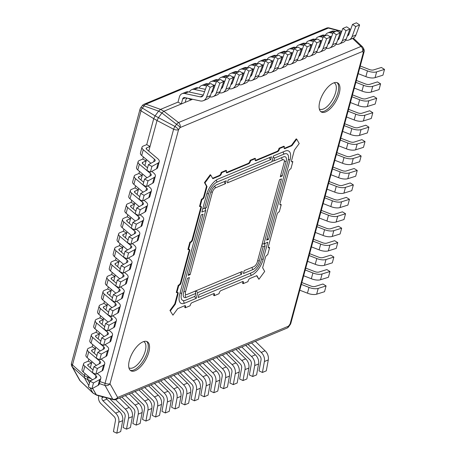 <?xml version="1.0" encoding="UTF-8"?>
<svg xmlns="http://www.w3.org/2000/svg" width="456" height="456" viewBox="0 0 456 456"><rect width="100%" height="100%" fill="white"/><g stroke="black" fill="none" stroke-linecap="round" stroke-linejoin="round"><path stroke-width="0.68" d="M96.541 395.135L92.893 392.912L90.003 387.748L92.893 392.912L80.148 380.8A4.172 3.602 150.8 0 1 79.532 380.025A4.172 4.172 0 0 0 80.302 381.011A4.172 1.71 -46.5 0 1 80.148 380.8L72.498 367.126A4.172 2.326 -48.2 0 1 72.475 364.92A4.172 1.858 -164.9 0 1 71.495 363.221A4.172 4.172 0 0 0 71.883 366.345A4.172 3.602 -29.2 0 0 72.498 367.126L84.428 377.779L84.406 375.573L84.97 373.487L84.406 375.573L72.475 364.92L141.024 110.859A4.172 2.645 -58.5 0 1 142.392 108.072A4.172 0.98 -143.7 0 0 140.71 107.776A4.172 4.172 0 0 0 140.043 109.161A4.172 1.858 15.1 0 0 141.024 110.859L153.729 118.657L155.097 115.87L158.585 111.121L160.546 109.389L178.005 102.104L160.546 109.389L145.937 104.179A4.172 3.243 -112.6 0 0 144.056 104.242L326.536 28.118M88.812 385.616L84.428 377.779L84.406 375.573L87.712 377.443L87.729 379.648L89.547 382.892L87.729 379.648L84.428 377.779L88.812 385.616M97.265 373.51L99.02 374.986A8.345 3.711 -164.9 0 1 100.827 378.269A8.345 3.711 -164.9 0 1 99.704 379.557L93.491 382.96L90.009 381.176L96.182 377.796A4.007 1.784 15.1 0 0 96.735 377.169A4.007 1.784 15.1 0 0 95.988 375.693L84.822 366.282A6.709 2.987 -164.9 0 1 83.573 363.808A6.709 2.987 -164.9 0 1 84.822 362.605L88.293 361.158L88.863 359.054L88.293 361.158L91.599 363.022L88.23 364.429A2.673 1.186 15.1 0 0 87.729 364.908A2.673 1.186 15.1 0 0 88.23 365.889L93.041 369.947M101.158 359.077L102.913 360.553A8.345 3.711 -164.9 0 1 104.726 363.831A8.345 3.711 -164.9 0 1 103.603 365.119L97.384 368.522L93.902 366.744L100.081 363.358A4.007 1.784 15.1 0 0 100.633 362.731A4.007 1.784 15.1 0 0 99.887 361.26L88.721 351.844A6.709 2.987 -164.9 0 1 87.466 349.376A6.709 2.987 -164.9 0 1 88.715 348.173L92.192 346.72L92.756 344.616L92.192 346.72L95.492 348.589L92.123 349.991A2.673 1.186 15.1 0 0 91.627 350.47A2.673 1.186 15.1 0 0 92.123 351.456L96.934 355.509M105.057 344.639L106.807 346.115A8.345 3.711 -164.9 0 1 108.619 349.393A8.345 3.711 -164.9 0 1 107.496 350.687L101.278 354.09L97.801 352.306L103.974 348.925A4.007 1.784 15.1 0 0 104.527 348.298A4.007 1.784 15.1 0 0 103.78 346.822L92.614 337.406A6.709 2.987 -164.9 0 1 91.365 334.938A6.709 2.987 -164.9 0 1 92.614 333.735L96.085 332.287L96.655 330.184L96.085 332.287L99.391 334.151L96.016 335.559A2.673 1.186 15.1 0 0 95.521 336.038A2.673 1.186 15.1 0 0 96.016 337.018L100.827 341.077M108.95 330.201L110.705 331.683A8.345 3.711 -164.9 0 1 112.512 334.96A8.345 3.711 -164.9 0 1 111.389 336.249L105.176 339.652L101.694 337.867L107.867 334.487A4.007 1.784 15.1 0 0 108.42 333.86A4.007 1.784 15.1 0 0 107.673 332.39L96.507 322.973A6.709 2.987 -164.9 0 1 95.258 320.505A6.709 2.987 -164.9 0 1 96.507 319.297L99.978 317.849L100.548 315.746L99.978 317.849L103.284 319.713L99.915 321.121A2.673 1.186 15.1 0 0 99.414 321.6A2.673 1.186 15.1 0 0 99.915 322.586L104.726 326.638M112.843 315.769L114.599 317.245A8.345 3.711 -164.9 0 1 116.411 320.522A8.345 3.711 -164.9 0 1 115.288 321.811L109.069 325.219L105.587 323.435L111.766 320.055A4.007 1.784 15.1 0 0 112.319 319.428A4.007 1.784 15.1 0 0 111.572 317.952L100.405 308.535A6.709 2.987 -164.9 0 1 99.151 306.067A6.709 2.987 -164.9 0 1 100.4 304.864L103.877 303.417L104.441 301.308L103.877 303.417L107.183 305.281L103.808 306.688A2.673 1.186 15.1 0 0 103.312 307.167A2.673 1.186 15.1 0 0 103.808 308.148L108.619 312.206M116.742 301.33L118.492 302.812A8.345 3.711 -164.9 0 1 120.304 306.09A8.345 3.711 -164.9 0 1 119.181 307.378L112.963 310.781L109.486 308.997L115.659 305.617A4.007 1.784 15.1 0 0 116.212 304.99A4.007 1.784 15.1 0 0 115.465 303.514L104.299 294.103A6.709 2.987 -164.9 0 1 103.05 291.629A6.709 2.987 -164.9 0 1 104.299 290.426L107.77 288.979L108.34 286.875L107.77 288.979L111.076 290.842L107.701 292.25A2.673 1.186 15.1 0 0 107.206 292.729A2.673 1.186 15.1 0 0 107.701 293.71L112.512 297.768M120.635 286.898L122.39 288.374A8.345 3.711 -164.9 0 1 124.197 291.652A8.345 3.711 -164.9 0 1 123.074 292.94L116.861 296.343L113.379 294.565L119.552 291.179A4.007 1.784 15.1 0 0 120.11 290.557A4.007 1.784 15.1 0 0 119.364 289.081L108.192 279.665A6.709 2.987 -164.9 0 1 106.943 277.197A6.709 2.987 -164.9 0 1 108.192 275.994L111.663 274.54L112.233 272.437L111.663 274.54L114.969 276.41L111.6 277.812A2.673 1.186 15.1 0 0 111.099 278.291A2.673 1.186 15.1 0 0 111.6 279.277L116.411 283.33M124.528 272.46L126.283 273.936A8.345 3.711 -164.9 0 1 128.096 277.219A8.345 3.711 -164.9 0 1 126.973 278.508L120.754 281.911L117.272 280.126L123.451 276.746A4.007 1.784 15.1 0 0 124.004 276.119A4.007 1.784 15.1 0 0 123.257 274.643L112.09 265.227A6.709 2.987 -164.9 0 1 110.836 262.759A6.709 2.987 -164.9 0 1 112.085 261.556L115.562 260.108L116.126 258.005L115.562 260.108L118.868 261.972L115.493 263.38A2.673 1.186 15.1 0 0 114.997 263.859A2.673 1.186 15.1 0 0 115.493 264.839L120.304 268.897M128.427 258.022L130.177 259.504A8.345 3.711 -164.9 0 1 131.989 262.781A8.345 3.711 -164.9 0 1 130.866 264.07L124.648 267.472L121.171 265.688L127.344 262.308A4.007 1.784 15.1 0 0 127.897 261.681A4.007 1.784 15.1 0 0 127.15 260.211L115.984 250.794A6.709 2.987 -164.9 0 1 114.735 248.326A6.709 2.987 -164.9 0 1 115.984 247.118L119.455 245.67L120.025 243.567L119.455 245.67L122.761 247.534L119.386 248.942A2.673 1.186 15.1 0 0 118.891 249.421A2.673 1.186 15.1 0 0 119.386 250.407L124.197 254.459M132.32 243.589L134.075 245.066A8.345 3.711 -164.9 0 1 135.882 248.343A8.345 3.711 -164.9 0 1 134.759 249.631L128.546 253.04L125.064 251.256L131.237 247.876A4.007 1.784 15.1 0 0 131.795 247.249A4.007 1.784 15.1 0 0 131.049 245.773L119.877 236.356A6.709 2.987 -164.9 0 1 118.628 233.888A6.709 2.987 -164.9 0 1 119.877 232.685L123.348 231.238L123.918 229.129L123.348 231.238L126.654 233.101L123.285 234.509A2.673 1.186 15.1 0 0 122.784 234.988A2.673 1.186 15.1 0 0 123.285 235.969L128.096 240.027M136.213 229.151L137.969 230.633A8.345 3.711 -164.9 0 1 139.781 233.911A8.345 3.711 -164.9 0 1 138.658 235.199L132.439 238.602L128.957 236.818L135.136 233.438A4.007 1.784 15.1 0 0 135.689 232.811A4.007 1.784 15.1 0 0 134.942 231.334L123.775 221.924A6.709 2.987 -164.9 0 1 122.521 219.45A6.709 2.987 -164.9 0 1 123.77 218.247L127.247 216.799L127.811 214.696L127.247 216.799L130.553 218.663L127.178 220.071A2.673 1.186 15.1 0 0 126.682 220.55A2.673 1.186 15.1 0 0 127.178 221.53L131.989 225.589M140.112 214.719L141.862 216.195A8.345 3.711 -164.9 0 1 143.674 219.473A8.345 3.711 -164.9 0 1 142.551 220.761L136.333 224.164L132.856 222.385L139.029 219.005A4.007 1.784 15.1 0 0 139.582 218.378A4.007 1.784 15.1 0 0 138.835 216.902L127.669 207.486A6.709 2.987 -164.9 0 1 126.42 205.018A6.709 2.987 -164.9 0 1 127.669 203.815L131.14 202.361L131.71 200.258L131.14 202.361L134.446 204.231L131.071 205.633A2.673 1.186 15.1 0 0 130.576 206.112A2.673 1.186 15.1 0 0 131.071 207.098L135.882 211.151M144.005 200.281L145.76 201.757A8.345 3.711 -164.9 0 1 147.567 205.04A8.345 3.711 -164.9 0 1 146.45 206.329L140.231 209.731L136.749 207.947L142.922 204.567A4.007 1.784 15.1 0 0 143.48 203.94A4.007 1.784 15.1 0 0 142.734 202.464L131.562 193.048A6.709 2.987 -164.9 0 1 130.313 190.579A6.709 2.987 -164.9 0 1 131.562 189.377L135.033 187.929L135.603 185.826L135.033 187.929L138.339 189.793L134.97 191.201A2.673 1.186 15.1 0 0 134.469 191.68A2.673 1.186 15.1 0 0 134.97 192.66L139.781 196.718M147.904 185.843L149.653 187.325A8.345 3.711 -164.9 0 1 151.466 190.602A8.345 3.711 -164.9 0 1 150.343 191.89L144.124 195.293L140.642 193.509L146.821 190.129A4.007 1.784 15.1 0 0 147.374 189.502A4.007 1.784 15.1 0 0 146.627 188.032L135.46 178.615A6.709 2.987 -164.9 0 1 134.206 176.147A6.709 2.987 -164.9 0 1 135.455 174.939L138.932 173.491L139.496 171.388L138.932 173.491L142.238 175.355L138.863 176.763A2.673 1.186 15.1 0 0 138.367 177.241A2.673 1.186 15.1 0 0 138.863 178.228L143.674 182.28M151.797 171.41L153.547 172.887A8.345 3.711 -164.9 0 1 155.359 176.164A8.345 3.711 -164.9 0 1 154.236 177.452L148.018 180.861L144.541 179.077L150.714 175.697A4.007 1.784 15.1 0 0 151.267 175.07A4.007 1.784 15.1 0 0 150.52 173.593L139.354 164.177A6.709 2.987 -164.9 0 1 138.105 161.709A6.709 2.987 -164.9 0 1 139.354 160.506L142.825 159.058L143.395 156.95L142.825 159.058L146.131 160.922L142.756 162.33A2.673 1.186 15.1 0 0 142.261 162.809A2.673 1.186 15.1 0 0 142.762 163.79L147.567 167.848M191.269 98.992L191.018 99.921L192.575 99.271L163.852 111.253L161.891 112.985L158.403 117.733L157.029 120.521L153.729 118.657L146.724 144.62L153.729 118.657L155.097 115.87L142.392 108.072L143.982 105.912A4.172 2.479 -70.4 0 1 145.937 104.179L328.417 28.061A4.172 1.921 -75.1 0 1 329.215 27.941A4.172 4.172 0 0 0 326.73 28.044M186.179 98.695L187.45 98.165L186.179 98.695M286.841 328.195L116.012 399.456A4.172 3.243 -112.6 0 0 117.654 397.444A4.172 3.602 150.8 0 1 112.729 399.182L96.199 394.776L92.608 388.364L96.547 395.135M192.575 99.271L163.852 111.253L161.891 112.985L158.403 117.733L157.029 120.521L148.77 151.141L157.029 120.521L173.605 129.242A4.172 1.858 15.1 0 0 178.552 129.703A4.172 0.98 -143.7 0 0 174.973 126.454A4.172 0.986 117.8 0 0 173.605 129.242L105.057 383.302A4.172 1.305 108.7 0 0 105.074 385.508A4.172 3.602 -29.2 0 0 110.004 383.764A4.172 1.858 -164.9 0 1 105.057 383.302L99.938 381.569M146.496 159.566L144.877 165.574L146.496 159.566M142.603 174.004L140.978 180.012L142.603 174.004M138.704 188.442L137.085 194.444L138.704 188.442M134.811 202.874L133.192 208.882L134.811 202.874M130.918 217.312L129.293 223.315L130.918 217.312M127.019 231.745L125.4 237.753L127.019 231.745M123.126 246.183L121.507 252.191L123.126 246.183M119.233 260.621L117.608 266.623L119.233 260.621M115.334 275.053L113.715 281.061L115.334 275.053M111.441 289.492L109.822 295.494L111.441 289.492M107.548 303.924L105.923 309.932L107.548 303.924M103.649 318.362L102.03 324.37L103.649 318.362M99.756 332.794L98.137 338.802L99.756 332.794M95.863 347.233L94.238 353.24L95.863 347.233M91.964 361.671L90.345 367.673L91.964 361.671M90.955 378.537L87.712 377.443L88.071 376.103L87.729 379.648L90.869 380.709M348.954 34.2L348.521 34.24L348.954 34.2M178.25 285.234L178.769 285.53L176.831 292.718L176.312 292.427L178.25 285.234L178.763 285.017A2.12 0.946 119.4 0 0 179.784 284.122A2.12 0.946 119.4 0 0 180.49 282.674L189.166 250.526A2.12 0.946 119.4 0 0 189.183 249.438M189.861 242.204L190.38 242.501L188.436 249.717L187.912 249.421L189.861 242.204L190.374 241.988A2.12 0.946 119.4 0 0 191.395 241.087A2.12 0.946 119.4 0 0 192.101 239.645L200.777 207.497A2.12 0.946 119.4 0 0 200.794 206.408M200.047 206.688L199.523 206.391L201.466 199.204L201.991 198.987A2.103 0.94 119.4 0 0 202.994 198.092A2.103 0.94 119.4 0 0 203.701 196.656L206.511 186.247L204.453 182.577L210.227 174.733L210.746 175.03L204.978 182.867L207.03 186.544L204.225 196.946A2.103 0.94 -60.6 0 1 202.51 199.278L201.985 199.494L200.047 206.688L200.56 206.471A2.12 0.946 -60.6 0 1 201.107 206.46A2.12 0.946 -60.6 0 1 201.295 207.793L192.626 239.936A2.12 0.946 -60.6 0 1 190.899 242.284L190.38 242.501M212.57 178.285L219.279 175.486A2.103 0.94 119.4 0 0 220.288 174.591A2.103 0.94 119.4 0 0 220.995 173.16L221.2 172.379L226.039 170.362L226.558 170.658L221.724 172.67L221.513 173.451A2.103 0.94 -60.6 0 1 219.798 175.782L212.804 178.701L210.746 175.03M255.269 160.444A2.12 0.946 119.4 0 0 255.502 160.375L277.117 151.358A2.12 0.946 119.4 0 0 278.131 150.457A2.12 0.946 119.4 0 0 278.844 149.015L279.049 148.246L283.883 146.233L284.407 146.524L279.568 148.542L279.363 149.306A2.12 0.946 -60.6 0 1 277.636 151.654L256.021 160.672A2.12 0.946 -60.6 0 1 255.474 160.683A2.12 0.946 -60.6 0 1 255.286 159.349L255.491 158.585L250.635 160.609L250.429 161.378A2.12 0.946 -60.6 0 1 248.702 163.721L227.088 172.738A2.12 0.946 -60.6 0 1 226.541 172.756A2.12 0.946 -60.6 0 1 226.353 171.422L226.558 170.658M226.336 172.51A2.12 0.946 119.4 0 0 226.569 172.448L248.184 163.43A2.12 0.946 119.4 0 0 249.198 162.53A2.12 0.946 119.4 0 0 249.911 161.082L250.116 160.318L254.972 158.295L255.491 158.585M221.2 172.379L221.724 172.67M268.356 247.614A2.12 0.946 119.4 0 0 268.59 247.551L269.103 247.334L269.627 247.631L269.108 247.842A2.12 0.946 -60.6 0 1 268.561 247.859A2.12 0.946 -60.6 0 1 268.373 246.525L277.048 214.377A2.12 0.946 -60.6 0 1 278.776 212.034L279.289 211.818L281.238 204.601L280.719 204.812A2.12 0.946 -60.6 0 1 280.172 204.829A2.12 0.946 -60.6 0 1 279.984 203.496L288.659 171.348A2.12 0.946 -60.6 0 1 290.386 169.005L290.899 168.788L292.837 161.595L292.313 161.817A2.103 0.94 -60.6 0 1 291.772 161.829A2.103 0.94 -60.6 0 1 291.583 160.506L294.388 150.098L299.199 143.566L296.736 139.16L291.925 145.692L284.926 148.61A2.103 0.94 -60.6 0 1 284.384 148.627A2.103 0.94 -60.6 0 1 284.196 147.305L284.407 146.524M279.967 204.584A2.12 0.946 119.4 0 0 280.201 204.522L281.238 204.601M291.566 161.589A2.103 0.94 119.4 0 0 291.794 161.521L292.837 161.595M284.179 148.382A2.103 0.94 119.4 0 0 284.407 148.32L291.407 145.401L296.212 138.863L296.736 139.16M279.049 148.246L279.568 148.542M250.116 160.318L250.635 160.609M93.075 393.152L96.74 395.215M333.421 83.032A16.695 7.45 -60.6 0 1 337.731 82.929A16.695 7.45 -60.6 0 1 336.015 101.129A16.695 7.45 -60.6 0 1 321.32 112.011A16.695 7.45 -60.6 0 1 321.149 97.669A16.695 7.45 -60.6 0 1 333.421 83.032M142.996 341.823A16.695 7.45 -60.6 0 1 147.305 341.721A16.695 7.45 -60.6 0 1 145.589 359.921A16.695 7.45 -60.6 0 1 130.9 370.796A16.695 7.45 -60.6 0 1 130.724 356.461A16.695 7.45 -60.6 0 1 142.996 341.823M362.395 46.78A4.172 1.71 133.5 0 0 362.241 46.569A4.172 1.71 133.5 0 0 360.998 46.444A4.172 3.243 67.4 0 1 362.623 51.431A4.172 3.602 -29.2 0 0 363.01 47.555L363.688 48.769A4.172 3.602 150.8 0 1 363.301 52.639A4.172 1.858 15.1 0 0 364.076 51.893L290.848 323.275A4.172 1.858 -164.9 0 1 290.073 324.022A4.172 0.98 36.3 0 1 290.181 324.661L288.597 326.821A4.172 0.98 -143.7 0 0 288.488 326.182A4.172 3.243 67.4 0 1 286.961 328.143M180.143 127.549A4.172 3.243 -112.6 0 0 178.518 122.561A4.172 1.151 127.6 0 0 176.563 124.3A4.172 0.98 36.3 0 1 180.143 127.549L362.623 51.431L363.301 52.639L290.073 324.022L288.488 326.182L117.654 397.444L110.004 383.764L178.552 129.703L180.143 127.549M99.391 383.587L105.074 385.508L112.729 399.182A4.172 1.921 104.9 0 0 113.327 399.638A4.172 4.172 0 0 0 115.813 399.536M184.971 305.64A2.103 0.94 119.4 0 1 184.954 306.717L184.743 307.498L185.267 307.789L190.101 305.776L190.306 305.007A2.12 0.946 -60.6 0 1 192.033 302.664L213.647 293.647A2.12 0.946 -60.6 0 1 214.195 293.63A2.12 0.946 -60.6 0 1 214.388 294.964L214.177 295.727L213.659 295.437L213.864 294.673A2.12 0.946 119.4 0 0 213.881 293.578M169.951 310.456L172.938 315.159L169.951 310.456L174.762 303.924L177.566 293.516A2.103 0.94 119.4 0 0 177.583 292.433M201.466 199.204L201.985 199.494M242.814 281.512A2.12 0.946 119.4 0 1 242.797 282.6L242.592 283.37L243.111 283.66L247.95 281.643L248.155 280.862A2.103 0.94 -60.6 0 1 249.871 278.536L256.87 275.618L258.922 279.289L256.58 275.737M326.667 28.072A4.172 3.243 67.4 0 1 328.417 28.061L341.675 31.595M143.828 104.344A4.172 4.172 0 0 0 142.3 105.621A4.172 0.98 36.3 0 1 143.982 105.912L158.585 111.121L160.546 109.389L163.852 111.253L178.518 122.561L360.998 46.444L352.573 38.441M158.585 111.121L155.097 115.87L174.973 126.454L176.563 124.3L161.891 112.985L158.585 111.121M187.439 278.32L189.377 277.51L185.501 291.886A4.241 1.892 119.4 0 0 185.883 294.547A4.241 1.892 119.4 0 0 186.977 294.525L242.261 271.462L241.486 274.347L197.801 292.57L195.92 290.797L195.419 291.811L195.863 293.379L186.196 297.409A7.581 3.38 -60.6 0 1 184.241 297.46A7.581 3.38 -60.6 0 1 183.557 292.695L187.439 278.32M240.574 272.164A1.67 1.294 -112.6 0 0 241.486 274.347M194.364 296.565L196.245 298.344L184.64 303.183A14.256 6.361 -60.6 0 1 180.958 303.274A14.256 6.361 -60.6 0 1 179.675 294.314L201.079 214.975L203.023 214.166L181.613 293.504A10.915 4.873 119.4 0 0 182.6 300.367A10.915 4.873 119.4 0 0 185.415 300.299L195.082 296.263L195.863 293.379M197.801 292.57L196.245 298.344M263.927 243.846L267.809 242.227L263.152 259.492A14.256 6.361 -60.6 0 1 251.535 275.276L198.189 297.534L198.964 294.644L252.316 272.392A10.915 4.873 119.4 0 0 261.208 260.302L265.09 245.926L263.146 246.736L259.27 261.111A7.581 3.38 -60.6 0 1 253.091 269.502L243.424 273.537L244.205 270.647L253.872 266.617A4.241 1.892 119.4 0 0 257.326 261.921L279.511 179.698L281.455 178.889L263.927 243.846L262.126 244.131M265.09 245.926L264.645 244.359L265.153 243.339M261.738 245.584L263.146 246.736M268.59 239.343L266.646 240.152L288.055 160.814A10.915 4.873 119.4 0 0 287.069 153.951A10.915 4.873 119.4 0 0 284.253 154.02L274.586 158.05L273.805 160.94L283.472 156.904A7.581 3.38 -60.6 0 1 285.433 156.858A7.581 3.38 -60.6 0 1 286.111 161.623L282.235 175.999L280.292 176.808L284.173 162.433A4.241 1.892 119.4 0 0 283.792 159.765A4.241 1.892 119.4 0 0 282.697 159.794L227.407 182.856L228.188 179.972L271.867 161.749L273.423 155.975L285.034 151.13A14.256 6.361 -60.6 0 1 288.711 151.044A14.256 6.361 -60.6 0 1 289.993 159.999L268.59 239.343A1.67 0.741 15.1 0 0 266.982 238.91M282.235 175.999A1.67 0.741 15.1 0 0 280.628 175.566M274.586 158.05L273.172 156.904M272.01 161.225L273.805 160.94M269.792 157.491A1.67 1.294 -112.6 0 0 270.699 159.674L217.352 181.927A10.915 4.873 119.4 0 0 208.455 194.017L204.579 208.392L206.517 207.583L210.398 193.207A7.581 3.38 -60.6 0 1 216.571 184.811L226.244 180.781L225.463 183.665L215.796 187.701A4.241 1.892 119.4 0 0 212.342 192.398L190.152 274.62L188.214 275.43L205.741 210.472L205.297 208.905L205.798 207.885M224.551 181.482A1.67 1.294 -112.6 0 0 225.463 183.665M190.152 274.62A1.67 0.741 15.1 0 0 188.55 274.187M205.741 210.472L201.86 212.091L206.517 194.826A14.256 6.361 -60.6 0 1 218.133 179.037L271.48 156.784L270.699 159.674M204.579 208.392L202.777 208.677M206.511 186.247L207.03 186.544M204.453 182.577L204.978 182.867M291.407 145.401L291.925 145.692M258.922 279.289L264.697 271.445L262.639 267.775L265.449 257.366A2.103 0.94 -60.6 0 1 267.159 255.041L267.683 254.818L269.627 247.631M214.177 295.727L219.034 293.704L219.239 292.94A2.12 0.946 -60.6 0 1 220.966 290.592L242.581 281.574A2.12 0.946 -60.6 0 1 243.128 281.563A2.12 0.946 -60.6 0 1 243.322 282.897L243.111 283.66M172.938 315.159L177.743 308.621L184.743 305.702A2.103 0.94 -60.6 0 1 185.284 305.691A2.103 0.94 -60.6 0 1 185.478 307.013L185.267 307.789M174.762 303.924L175.281 304.215L170.47 310.753M176.831 292.718L177.355 292.501A2.103 0.94 -60.6 0 1 177.897 292.484A2.103 0.94 -60.6 0 1 178.085 293.807L175.281 304.215M188.436 249.717L188.949 249.5A2.12 0.946 -60.6 0 1 189.496 249.489A2.12 0.946 -60.6 0 1 189.685 250.823L181.015 282.965A2.12 0.946 -60.6 0 1 179.288 285.313L178.769 285.53M150.024 146.484L146.655 147.892A2.673 1.186 15.1 0 0 146.159 148.371A2.673 1.186 15.1 0 0 146.655 149.351L157.445 158.454A8.345 3.711 -164.9 0 1 159.258 161.732A8.345 3.711 -164.9 0 1 158.135 163.02L151.916 166.423L148.434 164.639L154.607 161.259A4.007 1.784 15.1 0 0 155.165 160.632A4.007 1.784 15.1 0 0 154.419 159.161L143.252 149.745A6.709 2.987 -164.9 0 1 141.998 147.271A6.709 2.987 -164.9 0 1 143.247 146.068L146.724 144.62L150.024 146.484L148.77 151.141M150.907 163.288L141.691 155.519A6.709 2.987 -164.9 0 1 140.442 153.045L141.998 147.271M148.434 164.639L146.878 170.413L150.355 172.197L151.916 166.423M159.258 161.732L157.696 167.506A8.345 3.711 -164.9 0 1 156.573 168.794L150.355 172.197M360.268 66.012L369.326 69.511A4.007 1.784 15.1 0 0 373.578 69.916L381.393 67.465L384.505 69.397L376.633 71.871A8.345 3.711 -164.9 0 1 367.433 70.857L359.761 67.893M367.433 70.857L365.872 76.631L358.199 73.667M384.505 69.397L382.949 75.172L375.077 77.645A8.345 3.711 -164.9 0 1 365.872 76.631M146.131 160.922L144.877 165.574M147.009 177.72L137.797 169.951A6.709 2.987 -164.9 0 1 136.543 167.483L138.105 161.709M144.541 179.077L142.979 184.851L146.461 186.635L148.018 180.861M155.359 176.164L153.803 181.938A8.345 3.711 -164.9 0 1 152.68 183.226L146.461 186.635M356.37 80.444L365.433 83.944A4.007 1.784 15.1 0 0 369.685 84.354L377.5 81.898L380.612 83.836L372.74 86.309A8.345 3.711 -164.9 0 1 363.535 85.295L355.862 82.325M363.535 85.295L361.978 91.069L354.306 88.099M380.612 83.836L379.05 89.61L371.184 92.084A8.345 3.711 -164.9 0 1 361.978 91.069M142.238 175.355L140.978 180.012M143.116 192.158L133.899 184.389A6.709 2.987 -164.9 0 1 132.65 181.921L134.206 176.147M140.642 193.509L139.086 199.283L142.568 201.067L144.124 195.293M151.466 190.602L149.904 196.376A8.345 3.711 -164.9 0 1 148.787 197.665L142.568 201.067M352.477 94.882L361.534 98.382A4.007 1.784 15.1 0 0 365.786 98.792L373.606 96.336L376.713 98.274L368.847 100.742A8.345 3.711 -164.9 0 1 359.642 99.727L351.969 96.763M359.642 99.727L358.085 105.501L350.407 102.537M376.713 98.274L375.157 104.048L367.285 106.516A8.345 3.711 -164.9 0 1 358.085 105.501M138.339 189.793L137.085 194.444M139.222 206.596L130.006 198.822A6.709 2.987 -164.9 0 1 128.757 196.354L130.313 190.579M136.749 207.947L135.193 213.721L138.67 215.506L140.231 209.731M147.567 205.04L146.011 210.814A8.345 3.711 -164.9 0 1 144.888 212.103L138.67 215.506M348.583 109.315L357.641 112.82A4.007 1.784 15.1 0 0 361.893 113.225L369.708 110.768L372.82 112.706L364.948 115.18A8.345 3.711 -164.9 0 1 355.748 114.165L348.07 111.201M355.748 114.165L354.187 119.939L346.514 116.975M372.82 112.706L371.264 118.48L363.392 120.954A8.345 3.711 -164.9 0 1 354.187 119.939M134.446 204.231L133.192 208.882M135.324 221.029L126.112 213.26A6.709 2.987 -164.9 0 1 124.858 210.792L126.42 205.018M132.856 222.385L131.294 228.16L134.776 229.938L136.333 224.164M143.674 219.473L142.118 225.247A8.345 3.711 -164.9 0 1 140.995 226.535L134.776 229.938M344.685 123.753L353.748 127.252A4.007 1.784 15.1 0 0 358 127.663L365.815 125.206L368.927 127.144L361.055 129.612A8.345 3.711 -164.9 0 1 351.85 128.598L344.177 125.634M351.85 128.598L350.293 134.372L342.621 131.408M368.927 127.144L367.365 132.918L359.499 135.392A8.345 3.711 -164.9 0 1 350.293 134.372M130.553 218.663L129.293 223.315M131.431 235.467L122.214 227.698A6.709 2.987 -164.9 0 1 120.965 225.224L122.521 219.45M128.957 236.818L127.401 242.592L130.883 244.376L132.439 238.602M139.781 233.911L138.219 239.685A8.345 3.711 -164.9 0 1 137.096 240.973L130.883 244.376M340.792 138.191L349.849 141.691A4.007 1.784 15.1 0 0 354.101 142.095L361.916 139.644L365.028 141.577L357.162 144.05A8.345 3.711 -164.9 0 1 347.957 143.036L340.284 140.072M347.957 143.036L346.4 148.81L338.722 145.846M365.028 141.577L363.472 147.351L355.6 149.825A8.345 3.711 -164.9 0 1 346.4 148.81M126.654 233.101L125.4 237.753M127.537 249.899L118.321 242.13A6.709 2.987 -164.9 0 1 117.072 239.662L118.628 233.888M125.064 251.256L123.508 257.03L126.985 258.814L128.546 253.04M135.882 248.343L134.326 254.117A8.345 3.711 -164.9 0 1 133.203 255.406L126.985 258.814M336.898 152.623L345.956 156.123A4.007 1.784 15.1 0 0 350.208 156.533L358.023 154.077L361.135 156.015L353.263 158.488A8.345 3.711 -164.9 0 1 344.063 157.474L336.385 154.504M344.063 157.474L342.502 163.248L334.829 160.278M361.135 156.015L359.579 161.789L351.707 164.263A8.345 3.711 -164.9 0 1 342.502 163.248M122.761 247.534L121.507 252.191M123.639 264.337L114.427 256.568A6.709 2.987 -164.9 0 1 113.173 254.1L114.735 248.326M121.171 265.688L119.609 271.462L123.091 273.247L124.648 267.472M131.989 262.781L130.433 268.555A8.345 3.711 -164.9 0 1 129.31 269.844L123.091 273.247M333 167.061L342.063 170.561A4.007 1.784 15.1 0 0 346.315 170.966L354.13 168.515L357.242 170.453L349.37 172.921A8.345 3.711 -164.9 0 1 340.165 171.906L332.492 168.942M340.165 171.906L338.608 177.68L330.936 174.716M357.242 170.453L355.68 176.227L347.814 178.695A8.345 3.711 -164.9 0 1 338.608 177.68M118.868 261.972L117.608 266.623M119.746 278.776L110.529 271.001A6.709 2.987 -164.9 0 1 109.28 268.533L110.836 262.759M117.272 280.126L115.716 285.901L119.198 287.685L120.754 281.911M128.096 277.219L126.534 282.994A8.345 3.711 -164.9 0 1 125.411 284.282L119.198 287.685M329.107 181.494L338.164 184.999A4.007 1.784 15.1 0 0 342.416 185.404L350.231 182.947L353.343 184.885L345.477 187.359A8.345 3.711 -164.9 0 1 336.272 186.344L328.599 183.38M336.272 186.344L334.715 192.118L327.037 189.154M353.343 184.885L351.787 190.659L343.915 193.133A8.345 3.711 -164.9 0 1 334.715 192.118M114.969 276.41L113.715 281.061M115.852 293.208L106.636 285.439A6.709 2.987 -164.9 0 1 105.387 282.971L106.943 277.197M113.379 294.565L111.823 300.339L115.3 302.117L116.861 296.343M124.197 291.652L122.641 297.426A8.345 3.711 -164.9 0 1 121.518 298.714L115.3 302.117M325.208 195.932L334.271 199.432A4.007 1.784 15.1 0 0 338.523 199.842L346.338 197.385L349.45 199.323L341.578 201.791A8.345 3.711 -164.9 0 1 332.378 200.777L324.7 197.813M332.378 200.777L330.817 206.551L323.144 203.587M349.45 199.323L347.894 205.097L340.022 207.565A8.345 3.711 -164.9 0 1 330.817 206.551M111.076 290.842L109.822 295.494M111.954 307.646L102.742 299.877A6.709 2.987 -164.9 0 1 101.489 297.403L103.05 291.629M109.486 308.997L107.924 314.771L111.406 316.555L112.963 310.781M120.304 306.09L118.748 311.864A8.345 3.711 -164.9 0 1 117.625 313.152L111.406 316.555M321.315 210.37L330.378 213.87A4.007 1.784 15.1 0 0 334.63 214.274L342.445 211.823L345.557 213.756L337.685 216.23A8.345 3.711 -164.9 0 1 328.48 215.215L320.807 212.251M328.48 215.215L326.923 220.989L319.251 218.025M345.557 213.756L343.995 219.53L336.129 222.004A8.345 3.711 -164.9 0 1 326.923 220.989M107.183 305.281L105.923 309.932M108.061 322.078L98.844 314.309A6.709 2.987 -164.9 0 1 97.595 311.841L99.151 306.067M105.587 323.435L104.031 329.209L107.513 330.993L109.069 325.219M116.411 320.522L114.849 326.296A8.345 3.711 -164.9 0 1 113.726 327.585L107.513 330.993M317.422 224.802L326.479 228.302A4.007 1.784 15.1 0 0 330.731 228.712L338.546 226.256L341.658 228.194L333.792 230.668A8.345 3.711 -164.9 0 1 324.587 229.653L316.914 226.683M324.587 229.653L323.03 235.427L315.352 232.457M341.658 228.194L340.102 233.968L332.23 236.442A8.345 3.711 -164.9 0 1 323.03 235.427M103.284 319.713L102.03 324.37M104.167 336.517L94.951 328.747A6.709 2.987 -164.9 0 1 93.702 326.279L95.258 320.505M101.694 337.867L100.138 343.642L103.615 345.426L105.176 339.652M112.512 334.96L110.956 340.735A8.345 3.711 -164.9 0 1 109.833 342.023L103.615 345.426M313.523 239.24L322.586 242.74A4.007 1.784 15.1 0 0 326.838 243.145L334.653 240.694L337.765 242.632L329.893 245.1A8.345 3.711 -164.9 0 1 320.693 244.085L313.015 241.121M320.693 244.085L319.132 249.859L311.459 246.895M337.765 242.632L336.209 248.406L328.337 250.874A8.345 3.711 -164.9 0 1 319.132 249.859M99.391 334.151L98.137 338.802M100.269 350.955L91.057 343.18A6.709 2.987 -164.9 0 1 89.803 340.712L91.365 334.938M97.801 352.306L96.239 358.08L99.721 359.864L101.278 354.09M108.619 349.393L107.063 355.173A8.345 3.711 -164.9 0 1 105.94 356.461L99.721 359.864M309.63 253.673L318.687 257.178A4.007 1.784 15.1 0 0 322.945 257.583L330.76 255.126L333.872 257.064L326 259.538A8.345 3.711 -164.9 0 1 316.795 258.524L309.122 255.559M316.795 258.524L315.238 264.298L307.566 261.334M333.872 257.064L332.31 262.838L324.444 265.312A8.345 3.711 -164.9 0 1 315.238 264.298M95.492 348.589L94.238 353.24M96.376 365.387L87.159 357.618A6.709 2.987 -164.9 0 1 85.91 355.15L87.466 349.376M93.902 366.744L92.346 372.518L95.828 374.296L97.384 368.522M104.726 363.831L103.164 369.605A8.345 3.711 -164.9 0 1 102.041 370.893L95.828 374.296M305.737 268.111L314.794 271.611A4.007 1.784 15.1 0 0 319.046 272.021L326.861 269.564L329.973 271.502L322.107 273.97A8.345 3.711 -164.9 0 1 312.901 272.956L305.229 269.992M312.901 272.956L311.345 278.73L303.667 275.766M329.973 271.502L328.417 277.276L320.545 279.745A8.345 3.711 -164.9 0 1 311.345 278.73M91.599 363.022L90.345 367.673M92.482 379.825L83.266 372.056A6.709 2.987 -164.9 0 1 82.017 369.582L83.573 363.808M90.009 381.176L88.453 386.95L91.93 388.734L93.491 382.96M100.827 378.269L99.271 384.043A8.345 3.711 -164.9 0 1 98.148 385.331L91.93 388.734M301.838 282.549L310.901 286.049A4.007 1.784 15.1 0 0 315.153 286.453L322.968 284.002L326.08 285.935L318.208 288.409A8.345 3.711 -164.9 0 1 309.008 287.394L301.33 284.43M309.008 287.394L307.447 293.168L299.774 290.204M326.08 285.935L324.524 291.709L316.652 294.183A8.345 3.711 -164.9 0 1 307.447 293.168M102.326 396.703L102.053 397.7A2.673 2.075 -112.6 0 0 102.948 400.756L115.573 413.136A8.345 6.481 67.4 0 1 118.811 422.256L116.81 433.2L113.441 431.615L115.425 420.751A4.007 3.112 -112.6 0 0 114.017 416.476L100.953 403.663A6.709 5.21 67.4 0 1 98.707 395.985L98.77 395.757M116.81 433.2L120.692 431.581L122.692 420.637A8.345 6.481 67.4 0 0 119.455 411.517L115.573 413.136M105.974 397.678A2.673 2.075 -112.6 0 0 106.829 399.137L119.455 411.517M200.258 96.86A4.007 3.112 -112.6 0 0 201.808 96.735A4.007 3.112 -112.6 0 0 203.296 95.093L206.921 85.158L210.142 87.29L206.494 97.299A8.345 6.481 67.4 0 1 203.41 100.662A8.345 6.481 67.4 0 1 199.836 100.839L184.748 97.584A2.673 2.075 -112.6 0 0 183.717 97.664A2.673 2.075 -112.6 0 0 182.662 98.958L181.311 103.968L178.005 102.104L179.396 96.94A6.709 5.21 67.4 0 1 182.047 93.697A6.709 5.21 67.4 0 1 184.64 93.491L200.258 96.86L202.988 95.72M182.047 93.697L185.928 92.078A6.709 5.21 67.4 0 1 188.527 91.867L203.308 95.059M181.311 103.968L185.193 102.349L186.384 97.937M210.142 87.29L214.029 85.671L210.376 95.68A8.345 6.481 67.4 0 1 207.298 99.043L203.41 100.662M206.921 85.158L210.803 83.534L214.029 85.671M115.607 399.604L125.28 409.089A8.345 6.481 67.4 0 1 128.518 418.209L126.517 429.153L123.148 427.563L125.132 416.698A4.007 3.112 -112.6 0 0 123.724 412.423L110.66 399.616A6.709 5.21 67.4 0 1 109.873 398.715M126.517 429.153L130.399 427.528L132.4 416.59A8.345 6.481 67.4 0 0 129.162 407.464L125.28 409.089M119.506 397.997L129.162 407.464M211.459 92.71A4.007 3.112 -112.6 0 0 211.516 92.688A4.007 3.112 -112.6 0 0 213.003 91.046L216.628 81.105L219.849 83.243L216.195 93.252A8.345 6.481 67.4 0 1 213.117 96.615A8.345 6.481 67.4 0 1 209.8 96.854M189.4 92.055A6.709 5.21 67.4 0 1 191.754 89.65A6.709 5.21 67.4 0 1 194.347 89.439L204.556 91.645M191.754 89.65L195.635 88.031A6.709 5.21 67.4 0 1 198.235 87.82L205.388 89.365M212.148 90.824L213.015 91.012M191.018 99.921L188.185 98.325M219.849 83.243L223.731 81.618L220.083 91.627A8.345 6.481 67.4 0 1 217.005 94.996L213.117 96.615M216.628 81.105L220.51 79.486L223.731 81.618M125.332 395.569L134.987 405.036A8.345 6.481 67.4 0 1 138.225 414.162L136.224 425.1L132.856 423.516L134.839 412.651A4.007 3.112 -112.6 0 0 133.431 408.376L121.849 397.022M136.224 425.1L140.106 423.481L142.107 412.543A8.345 6.481 67.4 0 0 138.869 403.417L134.987 405.036M129.213 393.95L138.869 403.417M221.166 88.658A4.007 3.112 -112.6 0 0 221.223 88.635A4.007 3.112 -112.6 0 0 222.71 86.999L226.336 77.058L229.556 79.19L225.902 89.199A8.345 6.481 67.4 0 1 222.824 92.568A8.345 6.481 67.4 0 1 219.507 92.807M199.107 88.008A6.709 5.21 67.4 0 1 201.461 85.603A6.709 5.21 67.4 0 1 204.054 85.392L206.631 85.945M213.391 87.409L214.263 87.592M201.461 85.603L205.342 83.978A6.709 5.21 67.4 0 1 207.936 83.773L209.458 84.098M212.718 84.805L215.095 85.318M221.85 86.777L222.722 86.965M229.556 79.19L233.438 77.571L229.79 87.581A8.345 6.481 67.4 0 1 226.706 90.949L222.824 92.568M226.336 77.058L230.217 75.439L233.438 77.571M135.039 391.522L144.694 400.989A8.345 6.481 67.4 0 1 147.932 410.109L145.931 421.053L142.563 419.469L144.546 408.599A4.007 3.112 -112.6 0 0 143.138 404.329L131.556 392.975M145.931 421.053L149.813 419.434L151.814 408.49A8.345 6.481 67.4 0 0 148.576 399.37L144.694 400.989M138.92 389.903L148.576 399.37M230.873 84.611A4.007 3.112 -112.6 0 0 230.93 84.588A4.007 3.112 -112.6 0 0 232.412 82.946L236.043 73.006L239.263 75.143L235.609 85.152A8.345 6.481 67.4 0 1 232.531 88.515A8.345 6.481 67.4 0 1 229.214 88.76M208.814 83.961A6.709 5.21 67.4 0 1 211.168 81.55A6.709 5.21 67.4 0 1 213.761 81.339L216.338 81.898M223.098 83.357L223.97 83.545M211.168 81.55L215.05 79.931A6.709 5.21 67.4 0 1 217.643 79.72L219.159 80.051M222.425 80.752L224.797 81.265M231.557 82.724L232.429 82.912M239.263 75.143L243.145 73.524L239.491 83.534A8.345 6.481 67.4 0 1 236.413 86.896L232.531 88.515M236.043 73.006L239.924 71.387L243.145 73.524M144.746 387.475L154.402 396.937A8.345 6.481 67.4 0 1 157.639 406.062L155.638 417.006L152.264 415.416L154.253 404.552A4.007 3.112 -112.6 0 0 152.845 400.277L141.263 388.922M155.638 417.006L159.52 415.382L161.521 404.443A8.345 6.481 67.4 0 0 158.283 395.318L154.402 396.937M148.627 385.85L158.283 395.318M240.58 80.564A4.007 3.112 -112.6 0 0 240.637 80.541A4.007 3.112 -112.6 0 0 242.119 78.899L245.75 68.959L248.97 71.09L245.317 81.105A8.345 6.481 67.4 0 1 242.239 84.468A8.345 6.481 67.4 0 1 238.921 84.708M218.515 79.908A6.709 5.21 67.4 0 1 220.875 77.503A6.709 5.21 67.4 0 1 223.468 77.292L226.045 77.851M232.805 79.31L233.671 79.498M220.875 77.503L224.757 75.884A6.709 5.21 67.4 0 1 227.35 75.673L228.866 75.998M232.132 76.705L234.504 77.218M241.264 78.677L242.136 78.865M248.97 71.09L252.852 69.472L249.198 79.481A8.345 6.481 67.4 0 1 246.12 82.849L242.239 84.468M245.75 68.959L249.631 67.34L252.852 69.472M154.447 383.422L164.109 392.89A8.345 6.481 67.4 0 1 167.346 402.015L165.346 412.954L161.971 411.369L163.96 400.505A4.007 3.112 -112.6 0 0 162.553 396.23L150.97 384.875M165.346 412.954L169.227 411.335L171.228 400.391A8.345 6.481 67.4 0 0 167.99 391.271L164.109 392.89M158.335 381.803L167.99 391.271M250.287 76.511A4.007 3.112 -112.6 0 0 250.338 76.488A4.007 3.112 -112.6 0 0 251.826 74.852L255.457 64.912L258.677 67.043L255.024 77.053A8.345 6.481 67.4 0 1 251.946 80.421A8.345 6.481 67.4 0 1 248.628 80.661M228.222 75.861A6.709 5.21 67.4 0 1 230.576 73.45A6.709 5.21 67.4 0 1 233.176 73.245L235.752 73.798M242.512 75.257L243.379 75.445M230.576 73.45L234.464 71.831A6.709 5.21 67.4 0 1 237.057 71.626L238.573 71.951M241.84 72.658L244.211 73.171M250.971 74.63L251.843 74.818M258.677 67.043L262.559 65.425L258.905 75.434A8.345 6.481 67.4 0 1 255.827 78.797L251.946 80.421M255.457 64.912L259.339 63.293L262.559 65.425M164.154 379.375L173.81 388.843A8.345 6.481 67.4 0 1 177.048 397.963L175.053 408.907L171.678 407.322L173.668 396.452A4.007 3.112 -112.6 0 0 172.26 392.183L160.677 380.823M175.053 408.907L178.934 407.288L180.935 396.344A8.345 6.481 67.4 0 0 177.697 387.224L173.81 388.843M168.042 377.756L177.697 387.224M259.988 72.464A4.007 3.112 -112.6 0 0 260.045 72.441A4.007 3.112 -112.6 0 0 261.533 70.8L265.164 60.859L268.385 62.996L264.731 73.006A8.345 6.481 67.4 0 1 261.653 76.369A8.345 6.481 67.4 0 1 258.335 76.608M237.929 71.814A6.709 5.21 67.4 0 1 240.283 69.403A6.709 5.21 67.4 0 1 242.883 69.192L245.459 69.751M252.219 71.21L253.086 71.398M240.283 69.403L244.171 67.784A6.709 5.21 67.4 0 1 246.764 67.573L248.281 67.904M251.547 68.605L253.918 69.118M260.678 70.577L261.544 70.766M268.385 62.996L272.266 61.378L268.612 71.387A8.345 6.481 67.4 0 1 265.534 74.75L261.653 76.369M265.164 60.859L269.046 59.24L272.266 61.378M173.861 375.322L183.517 384.79A8.345 6.481 67.4 0 1 186.755 393.916L184.754 404.854L181.385 403.269L183.375 392.405A4.007 3.112 -112.6 0 0 181.967 388.13L170.384 376.776M184.754 404.854L188.641 403.235L190.642 392.297A8.345 6.481 67.4 0 0 187.405 383.171L183.517 384.79M177.743 373.703L187.405 383.171M269.695 68.417A4.007 3.112 -112.6 0 0 269.752 68.394A4.007 3.112 -112.6 0 0 271.24 66.753L274.871 56.812L278.092 58.944L274.438 68.953A8.345 6.481 67.4 0 1 271.36 72.322A8.345 6.481 67.4 0 1 268.042 72.561M247.636 67.762A6.709 5.21 67.4 0 1 249.991 65.356A6.709 5.21 67.4 0 1 252.59 65.145L255.166 65.704M261.926 67.163L262.793 67.351M249.991 65.356L253.872 63.737A6.709 5.21 67.4 0 1 256.471 63.526L257.988 63.851M261.254 64.558L263.625 65.071M270.385 66.53L271.252 66.718M278.092 58.944L281.973 57.325L278.32 67.334A8.345 6.481 67.4 0 1 275.242 70.703L271.36 72.322M274.871 56.812L278.753 55.193L281.973 57.325M183.569 371.275L193.224 380.743A8.345 6.481 67.4 0 1 196.462 389.869L194.461 400.807L191.092 399.222L193.082 388.358A4.007 3.112 -112.6 0 0 191.674 384.083L180.091 372.729M194.461 400.807L198.349 399.188L200.344 388.244A8.345 6.481 67.4 0 0 197.106 379.124L193.224 380.743M187.45 369.656L197.106 379.124M279.403 64.364A4.007 3.112 -112.6 0 0 279.46 64.342A4.007 3.112 -112.6 0 0 280.947 62.706L284.572 52.765L287.799 54.897L284.145 64.906A8.345 6.481 67.4 0 1 281.067 68.275A8.345 6.481 67.4 0 1 277.75 68.514M257.344 63.715A6.709 5.21 67.4 0 1 259.698 61.303A6.709 5.21 67.4 0 1 262.297 61.098L264.873 61.651M271.633 63.11L272.5 63.298M259.698 61.303L263.579 59.685A6.709 5.21 67.4 0 1 266.179 59.479L267.695 59.804M270.955 60.511L273.332 61.024M280.092 62.483L280.959 62.671M287.799 54.897L291.68 53.278L288.027 63.287A8.345 6.481 67.4 0 1 284.949 66.65L281.067 68.275M284.572 52.765L288.46 51.146L291.68 53.278M193.276 367.228L202.931 376.696A8.345 6.481 67.4 0 1 206.169 385.816L204.168 396.76L200.8 395.175L202.789 384.305A4.007 3.112 -112.6 0 0 201.381 380.036L189.799 368.676M204.168 396.76L208.05 395.141L210.051 384.197A8.345 6.481 67.4 0 0 206.813 375.077L202.931 376.696M197.157 365.609L206.813 375.077M289.11 60.317A4.007 3.112 -112.6 0 0 289.167 60.295A4.007 3.112 -112.6 0 0 290.654 58.653L294.28 48.712L297.506 50.85L293.852 60.859A8.345 6.481 67.4 0 1 290.774 64.222A8.345 6.481 67.4 0 1 287.457 64.461M267.051 59.668A6.709 5.21 67.4 0 1 269.405 57.256A6.709 5.21 67.4 0 1 272.004 57.046L274.58 57.604M281.341 59.063L282.207 59.252M269.405 57.256L273.286 55.638A6.709 5.21 67.4 0 1 275.886 55.427L277.402 55.757M280.662 56.458L283.039 56.971M289.799 58.431L290.666 58.619M297.506 50.85L301.387 49.231L297.734 59.24A8.345 6.481 67.4 0 1 294.656 62.603L290.774 64.222M294.28 48.712L298.167 47.093L301.387 49.231M202.983 363.175L212.638 372.643A8.345 6.481 67.4 0 1 215.876 381.769L213.875 392.707L210.507 391.123L212.49 380.258A4.007 3.112 -112.6 0 0 211.082 375.983L199.506 364.629M213.875 392.707L217.757 391.088L219.758 380.15A8.345 6.481 67.4 0 0 216.52 371.024L212.638 372.643M206.864 361.557L216.52 371.024M298.817 56.27A4.007 3.112 -112.6 0 0 298.874 56.248A4.007 3.112 -112.6 0 0 300.361 54.606L303.987 44.665L307.213 46.797L303.559 56.806A8.345 6.481 67.4 0 1 300.481 60.175A8.345 6.481 67.4 0 1 297.158 60.414M276.758 55.615A6.709 5.21 67.4 0 1 279.112 53.209A6.709 5.21 67.4 0 1 281.711 52.999L284.287 53.557M291.048 55.016L291.914 55.204M279.112 53.209L282.994 51.591A6.709 5.21 67.4 0 1 285.593 51.38L287.109 51.705M290.369 52.411L292.746 52.924M299.507 54.384L300.373 54.572M307.213 46.797L311.095 45.178L307.441 55.187A8.345 6.481 67.4 0 1 304.363 58.556L300.481 60.175M303.987 44.665L307.868 43.046L311.095 45.178M212.69 359.128L222.346 368.596A8.345 6.481 67.4 0 1 225.583 377.716L223.582 388.66L220.214 387.076L222.197 376.211A4.007 3.112 -112.6 0 0 220.79 371.936L209.213 360.582M223.582 388.66L227.464 387.041L229.465 376.097A8.345 6.481 67.4 0 0 226.227 366.977L222.346 368.596M216.571 357.51L226.227 366.977M308.524 52.218A4.007 3.112 -112.6 0 0 308.581 52.195A4.007 3.112 -112.6 0 0 310.069 50.553L313.694 40.618L316.914 42.75L313.266 52.759A8.345 6.481 67.4 0 1 310.188 56.122A8.345 6.481 67.4 0 1 306.865 56.367M286.465 51.568A6.709 5.21 67.4 0 1 288.819 49.157A6.709 5.21 67.4 0 1 291.418 48.952L293.995 49.504M300.755 50.964L301.621 51.152M288.819 49.157L292.701 47.538A6.709 5.21 67.4 0 1 295.3 47.327L296.816 47.658M300.077 48.359L302.453 48.872M309.214 50.337L310.08 50.519M316.914 42.75L320.802 41.131L317.148 51.14A8.345 6.481 67.4 0 1 314.07 54.503L310.188 56.122M313.694 40.618L317.575 38.994L320.802 41.131M222.397 355.082L232.053 364.549A8.345 6.481 67.4 0 1 235.29 373.669L233.29 384.613L229.921 383.029L231.904 372.159A4.007 3.112 -112.6 0 0 230.497 367.884L218.914 356.529M233.29 384.613L237.171 382.994L239.172 372.05A8.345 6.481 67.4 0 0 235.934 362.925L232.053 364.549M226.279 353.457L235.934 362.925M318.231 48.171A4.007 3.112 -112.6 0 0 318.288 48.148A4.007 3.112 -112.6 0 0 319.776 46.506L323.401 36.566L326.621 38.703L322.973 48.712A8.345 6.481 67.4 0 1 319.89 52.075A8.345 6.481 67.4 0 1 316.572 52.315M296.172 47.515A6.709 5.21 67.4 0 1 298.526 45.11A6.709 5.21 67.4 0 1 301.125 44.899L303.702 45.457M310.462 46.917L311.328 47.105M298.526 45.11L302.408 43.491A6.709 5.21 67.4 0 1 305.007 43.28L306.523 43.611M309.784 44.312L312.16 44.825M318.921 46.284L319.787 46.472M326.621 38.703L330.509 37.078L326.855 47.093A8.345 6.481 67.4 0 1 323.777 50.456L319.89 52.075M323.401 36.566L327.283 34.947L330.509 37.078M232.104 351.029L241.76 360.496A8.345 6.481 67.4 0 1 244.997 369.622L242.997 380.56L239.628 378.976L241.612 368.112A4.007 3.112 -112.6 0 0 240.204 363.837L228.621 352.482M242.997 380.56L246.878 378.942L248.879 368.003A8.345 6.481 67.4 0 0 245.641 358.878L241.76 360.496M235.986 349.41L245.641 358.878M327.938 44.124A4.007 3.112 -112.6 0 0 327.995 44.095A4.007 3.112 -112.6 0 0 329.483 42.459L333.108 32.518L336.328 34.65L332.68 44.659A8.345 6.481 67.4 0 1 329.597 48.028A8.345 6.481 67.4 0 1 326.279 48.268M305.879 43.468A6.709 5.21 67.4 0 1 308.233 41.063A6.709 5.21 67.4 0 1 310.827 40.852L313.409 41.405M320.163 42.87L321.035 43.052M308.233 41.063L312.115 39.438A6.709 5.21 67.4 0 1 314.714 39.233L316.23 39.558M319.491 40.265L321.868 40.778M328.628 42.237L329.494 42.425M336.328 34.65L340.21 33.032L336.562 43.041A8.345 6.481 67.4 0 1 333.484 46.409L329.597 48.028M333.108 32.518L336.99 30.9L340.21 33.032M241.811 346.982L251.467 356.45A8.345 6.481 67.4 0 1 254.704 365.57L252.704 376.513L249.335 374.929L251.319 364.065A4.007 3.112 -112.6 0 0 249.911 359.79L238.328 348.435M252.704 376.513L256.585 374.895L258.586 363.951A8.345 6.481 67.4 0 0 255.349 354.831L251.467 356.45M245.693 345.363L255.349 354.831M337.645 40.071A4.007 3.112 -112.6 0 0 337.702 40.048A4.007 3.112 -112.6 0 0 339.19 38.407L342.815 28.471L346.036 30.603L342.382 40.612A8.345 6.481 67.4 0 1 339.304 43.975A8.345 6.481 67.4 0 1 335.986 44.221M315.586 39.421A6.709 5.21 67.4 0 1 317.94 37.01A6.709 5.21 67.4 0 1 320.534 36.799L323.11 37.358M329.87 38.817L330.742 39.005M317.94 37.01L321.822 35.391A6.709 5.21 67.4 0 1 324.421 35.18L325.937 35.511M329.198 36.212L331.575 36.725M338.329 38.184L339.201 38.372M346.036 30.603L349.917 28.984L346.269 38.994A8.345 6.481 67.4 0 1 343.186 42.357L339.304 43.975M342.815 28.471L346.697 26.847L349.917 28.984M251.518 342.935L261.174 352.402A8.345 6.481 67.4 0 1 264.412 361.522L262.411 372.466L259.042 370.876L261.026 360.012A4.007 3.112 -112.6 0 0 259.618 355.737L248.035 344.383M262.411 372.466L266.293 370.842L268.293 359.904A8.345 6.481 67.4 0 0 265.056 350.778L261.174 352.402M255.4 341.31L265.056 350.778M347.352 36.024A4.007 3.112 -112.6 0 0 347.409 36.001A4.007 3.112 -112.6 0 0 348.897 34.36L352.522 24.419L355.743 26.556L352.089 36.566A8.345 6.481 67.4 0 1 349.011 39.928A8.345 6.481 67.4 0 1 345.694 40.168M325.293 35.368A6.709 5.21 67.4 0 1 327.647 32.963A6.709 5.21 67.4 0 1 330.241 32.752L332.817 33.311M339.577 34.77L340.45 34.958M327.647 32.963L331.529 31.344A6.709 5.21 67.4 0 1 334.123 31.133L335.644 31.458M338.905 32.165L341.276 32.678M348.036 34.137L348.908 34.325M355.743 26.556L359.624 24.932L355.976 34.941A8.345 6.481 67.4 0 1 352.893 38.31L349.011 39.928M352.522 24.419L356.404 22.8L359.624 24.932M334.066 82.792A15.025 6.703 -60.6 0 1 332.76 99.294A15.025 6.703 -60.6 0 1 319.314 108.944M320.716 111.572A16.695 7.45 119.4 0 0 334.715 100.394A16.695 7.45 119.4 0 0 337.041 82.639M143.64 341.584A15.025 6.703 -60.6 0 1 142.34 358.085A15.025 6.703 -60.6 0 1 128.888 367.73M130.291 370.357A16.695 7.45 119.4 0 0 144.29 359.185A16.695 7.45 119.4 0 0 146.615 341.424M183.871 300.664A1.67 1.294 -112.6 0 0 184.64 303.183M181.613 293.504A1.67 0.741 15.1 0 0 180.012 293.071M186.196 297.409A1.67 1.294 67.4 0 1 185.244 295.95A1.67 1.294 67.4 0 1 185.786 294.508M183.893 291.452A1.67 0.741 -164.9 0 1 185.501 291.886M261.544 259.059A1.67 0.741 -164.9 0 1 263.152 259.492M250.623 273.098L250.623 273.098A1.67 1.294 67.4 0 0 251.535 275.276M259.27 261.111A1.67 0.741 15.1 0 0 257.663 260.678M253.091 269.502A1.67 1.294 67.4 0 1 252.179 267.324A1.67 1.294 67.4 0 1 252.185 267.324M284.253 154.02A1.67 1.294 67.4 0 1 283.341 151.837M289.993 159.999A1.67 0.741 15.1 0 0 288.34 159.566M281.785 157.611A1.67 1.294 -112.6 0 0 282.697 159.794M286.111 161.623A1.67 0.741 15.1 0 0 284.362 161.19M208.455 194.017A1.67 0.741 15.1 0 0 206.887 193.583M217.352 181.927A1.67 1.294 67.4 0 1 216.395 179.989M210.803 191.965A1.67 0.741 -164.9 0 1 212.342 192.398M214.827 185.951A1.67 1.294 -112.6 0 0 215.796 187.701M192.101 239.645L192.626 239.936M200.777 207.497L201.295 207.793M201.991 198.987L202.51 199.278M203.701 196.656L204.225 196.946M219.279 175.486L219.798 175.782M220.995 173.16L221.513 173.451M226.569 172.448L227.088 172.738M248.184 163.43L248.702 163.721M249.911 161.082L250.429 161.378M255.502 160.375L256.021 160.672M277.117 151.358L277.636 151.654M278.844 149.015L279.363 149.306M284.407 148.32L284.926 148.61M291.794 161.521L292.313 161.817M280.201 204.522L280.719 204.812M268.59 247.551L269.108 247.842M242.797 282.6L243.322 282.897M213.864 294.673L214.388 294.964M184.954 306.717L185.478 307.013M177.566 293.516L178.085 293.807M178.763 285.023L179.288 285.313M180.49 282.674L181.015 282.965M189.166 250.526L189.685 250.823M190.374 241.988L190.899 242.284M146.655 147.892L146.347 149.038M143.252 149.745L141.691 155.519M154.419 159.161L153.718 161.749M158.135 163.02L156.573 168.794M376.633 71.871L375.077 77.645M142.756 162.33L142.449 163.47M139.354 164.177L137.797 169.951M150.52 173.593L149.825 176.181M154.236 177.452L152.68 183.226M372.74 86.309L371.184 92.084M138.863 176.763L138.556 177.908M135.46 178.615L133.899 184.389M146.627 188.032L145.926 190.619M150.343 191.89L148.787 197.665M368.847 100.742L367.285 106.516M134.97 191.201L134.662 192.341M131.562 193.048L130.006 198.822M142.734 202.464L142.033 205.057M146.45 206.329L144.888 212.103M364.948 115.18L363.392 120.954M131.071 205.633L130.764 206.779M127.669 207.486L126.112 213.26M138.835 216.902L138.139 219.49M142.551 220.761L140.995 226.535M361.055 129.612L359.499 135.392M127.178 220.071L126.871 221.217M123.775 221.924L122.214 227.698M134.942 231.334L134.241 233.928M138.658 235.199L137.096 240.973M357.162 144.05L355.6 149.825M123.285 234.509L122.977 235.649M119.877 236.356L118.321 242.13M131.049 245.773L130.348 248.36M134.759 249.631L133.203 255.406M353.263 158.488L351.707 164.263M119.386 248.942L119.079 250.087M115.984 250.794L114.427 256.568M127.15 260.211L126.454 262.798M130.866 264.07L129.31 269.844M349.37 172.921L347.814 178.695M115.493 263.38L115.186 264.52M112.09 265.227L110.529 271.001M123.257 274.643L122.556 277.231M126.973 278.508L125.411 284.282M345.477 187.359L343.915 193.133M111.6 277.812L111.292 278.958M108.192 279.665L106.636 285.439M119.364 289.081L118.663 291.669M123.074 292.94L121.518 298.714M341.578 201.791L340.022 207.565M107.701 292.25L107.394 293.39M104.299 294.103L102.742 299.877M115.465 303.514L114.769 306.107M119.181 307.378L117.625 313.152M337.685 216.23L336.129 222.004M103.808 306.688L103.501 307.828M100.405 308.535L98.844 314.309M111.572 317.952L110.871 320.539M115.288 321.811L113.726 327.585M333.792 230.668L332.23 236.442M99.915 321.121L99.602 322.267M96.507 322.973L94.951 328.747M107.673 332.39L106.978 334.978M111.389 336.249L109.833 342.023M329.893 245.1L328.337 250.874M96.016 335.559L95.709 336.699M92.614 337.406L91.057 343.18M103.78 346.822L103.084 349.41M107.496 350.687L105.94 356.461M326 259.538L324.444 265.312M92.123 349.991L91.816 351.137M88.721 351.844L87.159 357.618M99.887 361.26L99.186 363.848M103.603 365.119L102.041 370.893M322.107 273.97L320.545 279.745M88.23 364.429L87.917 365.57M84.822 366.282L83.266 372.056M95.988 375.693L95.293 378.286M99.704 379.557L98.148 385.331M318.208 288.409L316.652 294.183M102.053 397.7L103.62 397.051M118.811 422.256L122.692 420.637M102.948 400.756L106.829 399.137M184.64 93.491L188.527 91.867M182.662 98.958L185.546 97.755M206.494 97.299L210.376 95.68M128.518 418.209L132.4 416.59M211.681 92.095L212.695 91.673M194.347 89.439L198.235 87.82M216.195 93.252L220.083 91.627M138.225 414.162L142.107 412.543M221.388 88.048L222.403 87.626M204.054 85.392L207.936 83.773M225.902 89.199L229.79 87.581M147.932 410.109L151.814 408.49M231.095 83.995L232.11 83.573M213.761 81.339L217.643 79.72M235.609 85.152L239.491 83.534M157.639 406.062L161.521 404.443M240.802 79.948L241.817 79.526M223.468 77.292L227.35 75.673M245.317 81.105L249.198 79.481M167.346 402.015L171.228 400.391M250.509 75.901L251.518 75.474M233.176 73.245L237.057 71.626M255.024 77.053L258.905 75.434M177.048 397.963L180.935 396.344M260.216 71.848L261.225 71.427M242.883 69.192L246.764 67.573M264.731 73.006L268.612 71.387M186.755 393.916L190.642 392.297M269.923 67.801L270.932 67.38M252.59 65.145L256.471 63.526M274.438 68.953L278.32 67.334M196.462 389.869L200.344 388.244M279.631 63.749L280.639 63.327M262.297 61.098L266.179 59.479M284.145 64.906L288.027 63.287M206.169 385.816L210.051 384.197M289.338 59.702L290.347 59.28M272.004 57.046L275.886 55.427M293.852 60.859L297.734 59.24M215.876 381.769L219.758 380.15M299.039 55.655L300.054 55.233M281.711 52.999L285.593 51.38M303.559 56.806L307.441 55.187M225.583 377.716L229.465 376.097M308.746 51.602L309.761 51.18M291.418 48.952L295.3 47.327M313.266 52.759L317.148 51.14M235.29 373.669L239.172 372.05M318.453 47.555L319.468 47.133M301.125 44.899L305.007 43.28M322.973 48.712L326.855 47.093M244.997 369.622L248.879 368.003M328.16 43.508L329.175 43.086M310.827 40.852L314.714 39.233M332.68 44.659L336.562 43.041M254.704 365.57L258.586 363.951M337.867 39.455L338.882 39.034M320.534 36.799L324.421 35.18M342.382 40.612L346.269 38.994M264.412 361.522L268.293 359.904M347.575 35.408L348.589 34.987M330.241 32.752L334.123 31.133M352.089 36.566L355.976 34.941M348.982 34.126L348.202 33.687M353.332 38.099L362.241 46.569A4.172 4.172 0 0 1 363.01 47.555M96.797 395.232L113.327 399.638M364.076 51.893A4.172 4.172 0 0 0 363.688 48.769M287.069 328.098A4.172 4.172 0 0 0 288.597 326.821M290.181 324.661A4.172 4.172 0 0 0 290.848 323.275M341.783 31.293L329.215 27.941M93.047 393.123L80.302 381.011M142.3 105.621L140.71 107.776M140.043 109.161L71.495 363.221M71.883 366.345L79.532 380.025"/></g></svg>
